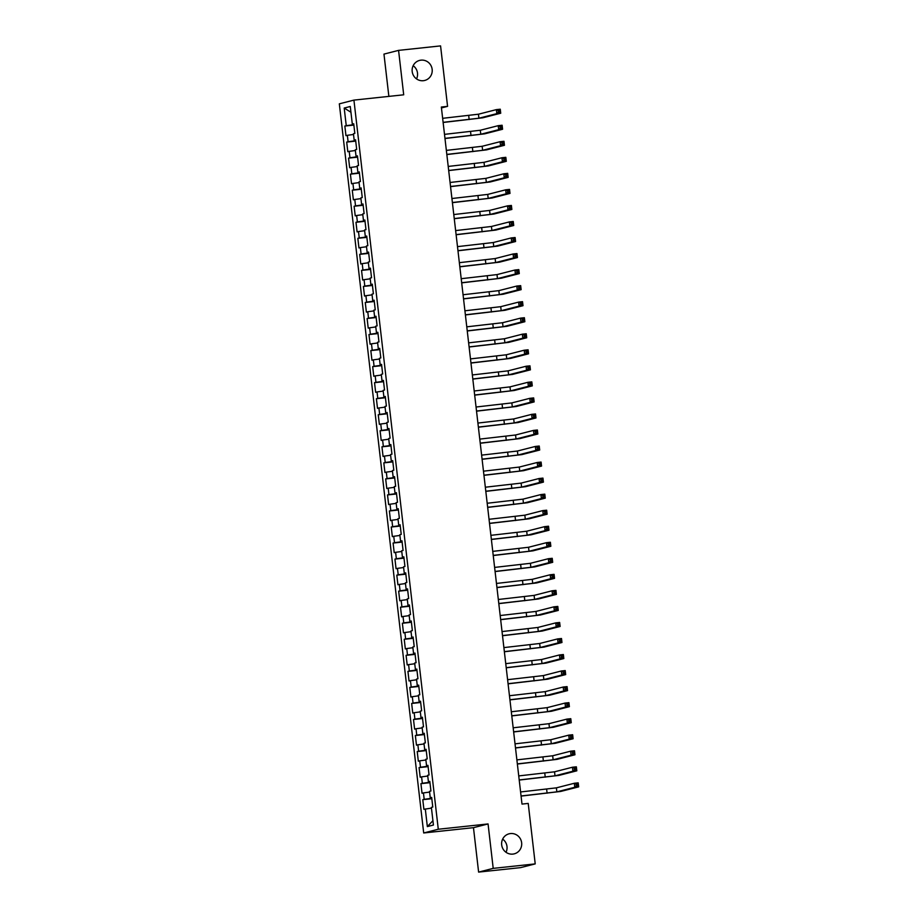 <?xml version="1.0" encoding="UTF-8"?>
<svg xmlns="http://www.w3.org/2000/svg" width="918" height="918" viewBox="0 0 918 918"><rect width="100%" height="100%" fill="white"/><g stroke="black" fill="none" stroke-linecap="round" stroke-linejoin="round"><path stroke-width="1.38" d="M502.651 839.109A10.339 10.006 -104.3 0 1 506.025 852.294M510.442 833.567A10.339 10.006 -104.3 0 1 514.195 853.855A10.339 10.006 -104.3 0 1 501.79 845.604A10.339 10.006 -104.3 0 1 510.442 833.567M413.157 65.706A10.339 10.006 -104.3 0 1 416.531 78.891M420.96 60.163A10.339 10.006 -104.3 0 1 424.713 80.451A10.339 10.006 -104.3 0 1 412.297 72.201A10.339 10.006 -104.3 0 1 420.96 60.163M478.611 872.1L493.207 868.371L488.066 823.939L473.47 827.669L478.611 872.1L520.621 867.625L535.217 863.895L528.217 803.422L521.998 804.088L441.34 107.027L447.571 106.362L440.571 45.9L398.573 50.375L383.965 54.105L388.865 96.39M473.47 827.669L423.691 832.97L339.327 103.837L353.923 100.108L438.288 829.241L423.691 832.97M350.951 112.271L344.204 108.049L346.247 125.686L344.847 126.041L345.96 135.669L347.36 135.313L348.094 141.728L346.694 142.083L347.807 151.711L349.207 151.344L349.953 157.77L348.553 158.126L349.666 167.742L351.066 167.386L351.812 173.8L350.412 174.156L351.525 183.784L352.925 183.428L353.671 189.842L352.271 190.198L353.384 199.826L354.784 199.47L355.518 205.884L354.119 206.24L355.232 215.868L356.632 215.501L357.377 221.927L355.977 222.282L357.091 231.898L358.49 231.543L359.236 237.957L357.836 238.313L358.949 247.94L360.349 247.585L361.084 253.999L359.684 254.355L360.797 263.982L362.208 263.627L362.943 270.041L361.543 270.397L362.656 280.024L364.056 279.657L364.802 286.072L363.402 286.439L364.515 296.055L365.915 295.699L366.661 302.114L365.261 302.47L366.374 312.097L367.774 311.741L368.508 318.156L367.108 318.512L368.221 328.139L369.621 327.783L370.367 334.198L368.967 334.554L370.08 344.181L371.48 343.814L372.226 350.228L370.826 350.596L371.939 360.212L373.339 359.856L374.085 366.271L372.685 366.626L373.798 376.254L375.198 375.898L375.932 382.313L374.533 382.668L375.646 392.296L377.046 391.94L377.791 398.355L376.391 398.71L377.505 408.326L378.904 407.971L379.65 414.385L378.25 414.752L379.363 424.368L380.763 424.013L381.498 430.427L380.098 430.783L381.211 440.411L382.611 440.055L383.357 446.469L381.957 446.825L383.07 456.453L384.47 456.085L385.216 462.511L383.816 462.867L384.929 472.483L386.329 472.127L387.075 478.542L385.675 478.909L386.788 488.525L388.188 488.169L388.922 494.584L387.522 494.94L388.635 504.567L390.035 504.211L390.781 510.626L389.381 510.982L390.494 520.609L391.894 520.242L392.64 526.668L391.24 527.024L392.353 536.64L393.753 536.284L394.499 542.699L393.088 543.054L394.212 552.682L395.612 552.326L396.346 558.741L394.947 559.096L396.06 568.724L397.46 568.368L398.205 574.783L396.805 575.138L397.919 584.766L399.319 584.399L400.064 590.813L398.664 591.181L399.778 600.797L401.177 600.441L401.912 606.855L400.512 607.211L401.625 616.839L403.025 616.483L403.771 622.897L402.371 623.253L403.484 632.881L404.884 632.525L405.63 638.939L404.23 639.295L405.343 648.923L406.743 648.556L407.489 654.97L406.089 655.337L407.202 664.953L408.602 664.598L409.336 671.012L407.936 671.368L409.049 680.995L410.449 680.64L411.195 687.054L409.795 687.41L410.908 697.037L412.308 696.682L413.054 703.096L411.654 703.452L412.767 713.079L414.167 712.712L414.902 719.127L413.502 719.494L414.615 729.11L416.026 728.754L416.761 735.169L415.361 735.525L416.474 745.152L417.874 744.796L418.619 751.211L417.22 751.567L418.333 761.194L419.733 760.838L420.478 767.253L419.078 767.609L420.192 777.225L421.591 776.869L422.326 783.284L420.926 783.651L422.039 793.267L423.439 792.911L424.185 799.326L422.785 799.681L423.898 809.309L431.46 808.104M344.204 108.049L350.274 106.488L352.317 124.137L353.751 124.056M432.917 820.681L427.34 826.59L433.422 825.041L431.38 807.392L432.78 807.037L431.667 797.409L430.267 797.776L429.521 791.362L430.921 790.995L429.808 781.379L428.408 781.734L427.662 775.32L429.062 774.964L427.949 765.337L426.549 765.692L425.803 759.278L427.214 758.922L426.09 749.295L424.69 749.65L423.955 743.236L425.355 742.88L424.242 733.264L422.842 733.62L422.096 727.205L423.496 726.838L422.383 717.222L420.983 717.578L420.237 711.163L421.637 710.807L420.524 701.18L419.124 701.536L418.39 695.121L419.79 694.765L418.677 685.138L417.277 685.505L416.531 679.079L417.931 678.723L416.818 669.107L415.418 669.463L414.672 663.048L416.072 662.681L414.959 653.065L413.559 653.421L412.813 647.006L414.213 646.651L413.1 637.023L411.7 637.379L410.966 630.964L412.366 630.609L411.253 620.981L409.853 621.348L409.107 614.922L410.507 614.567L409.394 604.951L407.994 605.306L407.248 598.892L408.648 598.536L407.535 588.908L406.135 589.264L405.4 582.85L406.8 582.494L405.687 572.866L404.276 573.222L403.541 566.808L404.941 566.452L403.828 556.824L402.428 557.192L401.682 550.777L403.082 550.41L401.969 540.794L400.569 541.15L399.823 534.735L401.223 534.379L400.11 524.752L398.71 525.107L397.976 518.693L399.376 518.337L398.263 508.71L396.863 509.065L396.117 502.651L397.517 502.295L396.404 492.668L395.004 493.035L394.258 486.62L395.658 486.253L394.545 476.637L393.145 476.993L392.399 470.578L393.811 470.223L392.686 460.595L391.286 460.951L390.552 454.536L391.952 454.18L390.839 444.553L389.439 444.909L388.693 438.494L390.093 438.138L388.98 428.511L387.58 428.878L386.834 422.464L388.234 422.096L387.121 412.48L385.721 412.836L384.986 406.422L386.386 406.066L385.273 396.438L383.873 396.794L383.127 390.379L384.527 390.024L383.414 380.396L382.014 380.752L381.268 374.337L382.668 373.982L381.555 364.366L380.155 364.721L379.409 358.307L380.809 357.94L379.696 348.324L378.296 348.679L377.562 342.265L378.962 341.909L377.849 332.282L376.449 332.637L375.703 326.223L377.103 325.867L375.99 316.24L374.59 316.607L373.844 310.181L375.244 309.825L374.131 300.209L372.731 300.565L371.985 294.15L373.396 293.783L372.283 284.167L370.872 284.523L370.138 278.108L371.538 277.752L370.424 268.125L369.025 268.481L368.279 262.066L369.679 261.71L368.566 252.083L367.166 252.45L366.42 246.024L367.82 245.668L366.707 236.052L365.307 236.408L364.572 229.993L365.972 229.638L364.859 220.01L363.459 220.366L362.713 213.951L364.113 213.596L363 203.968L361.6 204.324L360.854 197.909L362.254 197.554L361.141 187.926L359.741 188.293L358.995 181.879L360.395 181.512L359.282 171.895L357.882 172.251L357.148 165.837L358.548 165.481L357.435 155.853L356.035 156.209L355.289 149.795L356.689 149.439L355.576 139.811L354.176 140.167L353.43 133.753L354.83 133.397L353.717 123.769L352.317 124.137M427.34 826.59L425.298 808.953M424.185 799.326L431.77 798.293M423.439 792.911L429.601 792.073M422.326 783.284L429.911 782.251M421.591 776.869L427.742 776.031M430.267 797.776L431.689 797.696M420.478 767.253L428.052 766.209M419.733 760.838L425.895 759.989M428.408 781.734L429.842 781.654M418.619 751.211L426.193 750.178M417.874 744.796L424.036 743.947M426.549 765.692L427.983 765.612M416.761 735.169L424.346 734.136M416.026 728.754L422.177 727.917M424.69 749.65L426.124 749.57M414.902 719.127L422.487 718.094M414.167 712.712L420.318 711.875M422.842 733.62L424.277 733.539M413.054 703.096L420.628 702.052M412.308 696.682L418.47 695.833M420.983 717.578L422.418 717.497M411.195 687.054L418.769 686.021M410.449 680.64L416.611 679.79M419.124 701.536L420.559 701.455M409.336 671.012L416.921 669.979M408.602 664.598L414.752 663.76M417.277 685.505L418.7 685.425M407.489 654.97L415.062 653.937M406.743 648.556L412.905 647.718M415.418 669.463L416.852 669.383M405.63 638.939L413.203 637.895M404.884 632.525L411.046 631.676M413.559 653.421L414.993 653.341M403.771 622.897L411.356 621.865M403.025 616.483L409.187 615.634M411.7 637.379L413.134 637.299M401.912 606.855L409.497 605.823M401.177 600.441L407.328 599.603M409.853 621.348L411.287 621.268M400.064 590.813L407.638 589.781M399.319 584.399L405.481 583.561M407.994 605.306L409.428 605.226M398.205 574.783L405.779 573.739M397.46 568.368L403.622 567.519M406.135 589.264L407.569 589.184M396.346 558.741L403.931 557.708M395.612 552.326L401.763 551.489M404.276 573.222L405.71 573.142M394.499 542.699L402.073 541.666M393.753 536.284L399.915 535.446M402.428 557.192L403.863 557.111M392.64 526.668L400.214 525.624M391.894 520.242L398.056 519.404M400.569 541.15L402.004 541.069M390.781 510.626L398.355 509.593M390.035 504.211L396.197 503.362M398.71 525.107L400.145 525.027M388.922 494.584L396.507 493.551M388.188 488.169L394.338 487.332M396.863 509.065L398.286 508.985M387.075 478.542L394.648 477.509M386.329 472.127L392.491 471.29M395.004 493.035L396.438 492.955M385.216 462.511L392.789 461.467M384.47 456.085L390.632 455.248M393.145 476.993L394.579 476.912M383.357 446.469L390.942 445.437M382.611 440.055L388.773 439.206M391.286 460.951L392.72 460.87M381.498 430.427L389.083 429.394M380.763 424.013L386.914 423.175M389.439 444.909L390.873 444.828M379.65 414.385L387.224 413.352M378.904 407.971L385.067 407.133M387.58 428.878L389.014 428.798M377.791 398.355L385.365 397.31M377.046 391.94L383.208 391.091M385.721 412.836L387.155 412.756M375.932 382.313L383.517 381.28M375.198 375.898L381.349 375.049M383.873 396.794L385.296 396.714M374.085 366.271L381.659 365.238M373.339 359.856L379.501 359.018M382.014 380.752L383.449 380.683M372.226 350.228L379.8 349.196M371.48 343.814L377.642 342.976M380.155 364.721L381.59 364.641M370.367 334.198L377.952 333.154M369.621 327.783L375.783 326.934M378.296 348.679L379.731 348.599M368.508 318.156L376.093 317.123M367.774 311.741L373.924 310.892M376.449 332.637L377.872 332.557M366.661 302.114L374.234 301.081M365.915 295.699L372.077 294.862M374.59 316.607L376.024 316.526M364.802 286.072L372.375 285.039M364.056 279.657L370.218 278.82M372.731 300.565L374.165 300.484M362.943 270.041L370.528 268.997M362.208 263.627L368.359 262.777M370.872 284.523L372.306 284.442M361.084 253.999L368.669 252.966M360.349 247.585L366.5 246.747M369.025 268.481L370.459 268.4M359.236 237.957L366.81 236.924M358.49 231.543L364.653 230.705M367.166 252.45L368.6 252.37M357.377 221.927L364.951 220.882M356.632 215.501L362.794 214.663M365.307 236.408L366.741 236.328M355.518 205.884L363.103 204.84M354.784 199.47L360.935 198.621M363.459 220.366L364.882 220.286M353.671 189.842L361.244 188.81M352.925 183.428L359.087 182.59M361.6 204.324L363.035 204.244M351.812 173.8L359.386 172.768M351.066 167.386L357.228 166.548M359.741 188.293L361.176 188.213M349.953 157.77L357.538 156.726M349.207 151.344L355.369 150.506M357.882 172.251L359.317 172.171M348.094 141.728L355.679 140.695M347.36 135.313L353.51 134.464M356.035 156.209L357.469 156.129M346.247 125.686L353.82 124.653M354.176 140.167L355.61 140.087M493.207 868.371L535.217 863.895M353.923 100.108L403.702 94.806L398.573 50.375M488.066 823.939L438.288 829.241M441.443 107.934L447.571 106.362M344.847 126.041L353.866 125.078M346.694 142.083L355.725 141.12M348.553 158.126L357.584 157.162M350.412 174.156L359.443 173.204M352.271 190.198L361.29 189.234M354.119 206.24L363.149 205.276M355.977 222.282L365.008 221.318M357.836 238.313L366.867 237.36M359.684 254.355L368.715 253.391M361.543 270.397L370.574 269.433M363.402 286.439L372.433 285.475M365.261 302.47L374.28 301.517M367.108 318.512L376.139 317.548M368.967 334.554L377.998 333.59M370.826 350.596L379.857 349.632M372.685 366.626L381.704 365.674M374.533 382.668L383.563 381.704M376.391 398.71L385.422 397.746M378.25 414.752L387.27 413.788M380.098 430.783L389.129 429.819M381.957 446.825L390.988 445.861M383.816 462.867L392.847 461.903M385.675 478.909L394.694 477.945M387.522 494.94L396.553 493.976M389.381 510.982L398.412 510.018M391.24 527.024L400.271 526.06M393.088 543.054L402.118 542.102M394.947 559.096L403.977 558.133M396.805 575.138L405.836 574.175M398.664 591.181L407.684 590.217M400.512 607.211L409.543 606.259M402.371 623.253L411.402 622.289M404.23 639.295L413.261 638.331M406.089 655.337L415.108 654.373M407.936 671.368L416.967 670.415M409.795 687.41L418.826 686.446M411.654 703.452L420.685 702.488M413.502 719.494L422.532 718.53M415.361 735.525L424.391 734.572M417.22 751.567L426.25 750.603M419.078 767.609L428.098 766.645M420.926 783.651L429.957 782.687M422.785 799.681L431.816 798.717M443.119 122.323L478.909 118.215L496.845 113.637L496.374 109.621L500.264 109.208L500.723 113.224L482.799 117.802L443.13 122.473M442.648 118.319L478.439 114.211L496.374 109.621L498.199 110.573L498.382 112.18L499.931 112.007L499.748 110.401L498.199 110.573M499.931 112.007L500.723 113.224L496.845 113.637L498.382 112.18M499.748 110.401L500.264 109.208M444.966 138.366L480.768 134.257L498.692 129.679L498.233 125.663L502.123 125.25L502.582 129.254L484.658 133.844L444.989 138.515M444.507 134.361L480.298 130.253L498.233 125.663L500.046 126.615L500.241 128.21L501.79 128.05L501.607 126.443L500.046 126.615M501.79 128.05L502.582 129.254L498.692 129.679L500.241 128.21M501.607 126.443L502.123 125.25M446.825 154.408L482.616 150.3L500.551 145.71L500.092 141.705L503.982 141.292L504.441 145.296L486.506 149.886L446.836 154.557M446.366 150.391L482.157 146.283L500.092 141.705L501.905 142.646L502.089 144.252L503.649 144.092L503.466 142.485L501.905 142.646M503.649 144.092L504.441 145.296L500.551 145.71L502.089 144.252M503.466 142.485L503.982 141.292M448.684 170.45L484.474 166.342L502.41 161.752L501.939 157.747L505.829 157.322L506.3 161.338L488.365 165.928L448.695 170.587M448.214 166.433L484.015 162.325L501.939 157.747L503.764 158.688L503.948 160.294L505.508 160.122L505.313 158.527L503.764 158.688M505.508 160.122L506.3 161.338L502.41 161.752L503.948 160.294M505.313 158.527L505.829 157.322M450.531 186.48L486.333 182.372L504.257 177.794L503.798 173.777L507.688 173.364L508.147 177.381L490.223 181.959L450.554 186.629M450.072 182.475L485.863 178.367L503.798 173.777L505.623 174.73L505.807 176.336L507.356 176.164L507.172 174.558L505.623 174.73M507.356 176.164L508.147 177.381L504.257 177.794L505.807 176.336M507.172 174.558L507.688 173.364M452.39 202.522L488.181 198.414L506.116 193.824L505.657 189.819L509.547 189.406L510.006 193.411L492.071 198.001L452.413 202.671M451.931 198.517L487.722 194.409L505.657 189.819L507.47 190.772L507.654 192.367L509.215 192.206L509.031 190.6L507.47 190.772M509.215 192.206L510.006 193.411L506.116 193.824L507.654 192.367M509.031 190.6L509.547 189.406M454.249 218.564L490.04 214.456L507.975 209.866L507.505 205.862L511.395 205.448L511.865 209.453L493.93 214.043L454.261 218.702M453.779 214.548L489.581 210.44L507.505 205.862L509.329 206.802L509.513 208.409L511.074 208.248L510.89 206.642L509.329 206.802M511.074 208.248L511.865 209.453L507.975 209.866L509.513 208.409M510.89 206.642L511.395 205.448M456.108 234.606L491.899 230.498L509.834 225.908L509.364 221.904L513.254 221.479L513.724 225.495L495.789 230.074L456.12 234.744M455.638 230.59L491.428 226.482L509.364 221.904L511.188 222.844L511.372 224.451L512.921 224.279L512.737 222.684L511.188 222.844M512.921 224.279L513.724 225.495L509.834 225.908L511.372 224.451M512.737 222.684L513.254 221.479M457.956 250.637L493.758 246.529L511.682 241.95L511.223 237.934L515.113 237.521L515.572 241.537L497.648 246.116L457.979 250.786M457.497 246.632L493.287 242.524L511.223 237.934L513.036 238.887L513.231 240.493L514.78 240.321L514.596 238.714L513.036 238.887M514.78 240.321L515.572 241.537L511.682 241.95L513.231 240.493M514.596 238.714L515.113 237.521M459.815 266.679L495.605 262.571L513.541 257.981L513.082 253.976L516.972 253.563L517.431 257.568L499.495 262.158L459.838 266.828M459.356 262.674L495.146 258.566L513.082 253.976L514.895 254.929L515.078 256.524L516.639 256.363L516.455 254.756L514.895 254.929M516.639 256.363L517.431 257.568L513.541 257.981L515.078 256.524M516.455 254.756L516.972 253.563M461.674 282.721L497.464 278.613L515.4 274.023L514.929 270.018L518.819 269.605L519.29 273.61L501.354 278.2L461.685 282.859M461.203 278.705L497.005 274.597L514.929 270.018L516.754 270.959L516.937 272.566L518.498 272.405L518.303 270.799L516.754 270.959M518.498 272.405L519.29 273.61L515.4 274.023L516.937 272.566M518.303 270.799L518.819 269.605M463.533 298.763L499.323 294.655L517.259 290.065L516.788 286.049L520.678 285.636L521.137 289.652L503.213 294.23L463.544 298.901M463.062 294.747L498.853 290.639L516.788 286.049L518.613 287.001L518.796 288.608L520.345 288.436L520.162 286.841L518.613 287.001M520.345 288.436L521.137 289.652L517.259 290.065L518.796 288.608M520.162 286.841L520.678 285.636M465.38 314.794L501.182 310.686L519.106 306.107L518.647 302.091L522.537 301.678L522.996 305.694L505.061 310.273L465.403 314.943M464.921 310.789L500.712 306.681L518.647 302.091L520.46 303.043L520.655 304.65L522.204 304.478L522.021 302.871L520.46 303.043M522.204 304.478L522.996 305.694L519.106 306.107L520.655 304.65M522.021 302.871L522.537 301.678M467.239 330.836L503.03 326.728L520.965 322.138L520.506 318.133L524.385 317.72L524.855 321.725L506.92 326.315L467.251 330.985M466.78 326.831L502.571 322.723L520.506 318.133L522.319 319.085L522.503 320.68L524.063 320.52L523.88 318.913L522.319 319.085M524.063 320.52L524.855 321.725L520.965 322.138L522.503 320.68M523.88 318.913L524.385 317.72M469.098 346.878L504.889 342.77L522.824 338.18L522.353 334.175L526.244 333.762L526.714 337.767L508.779 342.357L469.109 347.015M468.628 342.862L504.43 338.753L522.353 334.175L524.178 335.116L524.362 336.722L525.922 336.562L525.727 334.955L524.178 335.116M525.922 336.562L526.714 337.767L522.824 338.18L524.362 336.722M525.727 334.955L526.244 333.762M470.945 362.908L506.747 358.8L524.671 354.222L524.212 350.206L528.102 349.792L528.561 353.809L510.637 358.387L470.968 363.058M470.486 358.904L506.277 354.796L524.212 350.206L526.037 351.158L526.221 352.764L527.77 352.592L527.586 350.997L526.037 351.158M527.77 352.592L528.561 353.809L524.671 354.222L526.221 352.764M527.586 350.997L528.102 349.792M472.804 378.95L508.595 374.842L526.53 370.264L526.071 366.248L529.961 365.834L530.42 369.839L512.485 374.429L472.827 379.1M472.345 374.946L508.136 370.838L526.071 366.248L527.884 367.2L528.068 368.795L529.629 368.634L529.445 367.028L527.884 367.2M529.629 368.634L530.42 369.839L526.53 370.264L528.068 368.795M529.445 367.028L529.961 365.834M474.663 394.992L510.454 390.884L528.389 386.294L527.919 382.29L531.809 381.877L532.279 385.881L514.344 390.471L474.675 395.142M474.193 390.988L509.995 386.88L527.919 382.29L529.743 383.231L529.927 384.837L531.488 384.676L531.304 383.07L529.743 383.231M531.488 384.676L532.279 385.881L528.389 386.294L529.927 384.837M531.304 383.07L531.809 381.877M476.522 411.034L512.313 406.926L530.248 402.336L529.778 398.332L533.668 397.919L534.138 401.923L516.203 406.513L476.534 411.172M476.052 407.018L511.842 402.91L529.778 398.332L531.602 399.273L531.786 400.879L533.335 400.718L533.151 399.112L531.602 399.273M533.335 400.718L534.138 401.923L530.248 402.336L531.786 400.879M533.151 399.112L533.668 397.919M478.37 427.065L514.172 422.957L532.096 418.379L531.637 414.362L535.527 413.949L535.986 417.965L518.062 422.544L478.393 427.214M477.911 423.06L513.701 418.952L531.637 414.362L533.45 415.315L533.645 416.921L535.194 416.749L535.01 415.143L533.45 415.315M535.194 416.749L535.986 417.965L532.096 418.379L533.645 416.921M535.01 415.143L535.527 413.949M480.229 443.107L516.019 438.999L533.955 434.421L533.496 430.404L537.386 429.991L537.845 433.996L519.909 438.586L480.24 443.256M479.77 439.102L515.56 434.994L533.496 430.404L535.309 431.357L535.492 432.952L537.053 432.791L536.869 431.185L535.309 431.357M537.053 432.791L537.845 433.996L533.955 434.421L535.492 432.952M536.869 431.185L537.386 429.991M482.088 459.149L517.878 455.041L535.814 450.451L535.343 446.446L539.233 446.033L539.704 450.038L521.768 454.628L482.099 459.298M481.617 455.133L517.419 451.025L535.343 446.446L537.168 447.387L537.351 448.994L538.912 448.833L538.717 447.227L537.168 447.387M538.912 448.833L539.704 450.038L535.814 450.451L537.351 448.994M538.717 447.227L539.233 446.033M483.935 475.191L519.737 471.083L537.661 466.493L537.202 462.488L541.092 462.064L541.551 466.08L523.627 470.67L483.958 475.329M483.476 471.175L519.267 467.067L537.202 462.488L539.027 463.429L539.21 465.036L540.759 464.864L540.576 463.269L539.027 463.429M540.759 464.864L541.551 466.08L537.661 466.493L539.21 465.036M540.576 463.269L541.092 462.064M485.794 491.222L521.596 487.114L539.52 482.535L539.061 478.519L542.951 478.106L543.41 482.122L525.475 486.701L485.817 491.371M485.335 487.217L521.126 483.109L539.061 478.519L540.874 479.471L541.058 481.078L542.618 480.906L542.435 479.299L540.874 479.471M542.618 480.906L543.41 482.122L539.52 482.535L541.058 481.078M542.435 479.299L542.951 478.106M487.653 507.264L523.444 503.156L541.379 498.577L540.92 494.561L544.799 494.148L545.269 498.153L527.334 502.743L487.665 507.413M487.183 503.259L522.985 499.151L540.92 494.561L542.733 495.513L542.917 497.108L544.477 496.948L544.294 495.341L542.733 495.513M544.477 496.948L545.269 498.153L541.379 498.577L542.917 497.108M544.294 495.341L544.799 494.148M489.512 523.306L525.303 519.198L543.238 514.608L542.767 510.603L546.658 510.19L547.128 514.195L529.193 518.785L489.524 523.455M489.042 519.29L524.844 515.182L542.767 510.603L544.592 511.544L544.776 513.151L546.325 512.99L546.141 511.383L544.592 511.544M546.325 512.99L547.128 514.195L543.238 514.608L544.776 513.151M546.141 511.383L546.658 510.19M491.359 539.348L527.161 535.24L545.085 530.65L544.626 526.645L548.516 526.221L548.975 530.237L531.052 534.827L491.382 539.486M490.901 535.332L526.691 531.224L544.626 526.645L546.439 527.586L546.635 529.193L548.184 529.02L548 527.425L546.439 527.586M548.184 529.02L548.975 530.237L545.085 530.65L546.635 529.193M548 527.425L548.516 526.221M493.218 555.379L529.009 551.27L546.944 546.692L546.485 542.676L550.375 542.263L550.834 546.279L532.899 550.857L493.241 555.528M492.759 551.374L528.55 547.266L546.485 542.676L548.298 543.628L548.482 545.235L550.043 545.062L549.859 543.456L548.298 543.628M550.043 545.062L550.834 546.279L546.944 546.692L548.482 545.235M549.859 543.456L550.375 542.263M495.077 571.421L530.868 567.313L548.803 562.723L548.333 558.718L552.223 558.305L552.693 562.309L534.758 566.899L495.089 571.57M494.607 567.416L530.409 563.308L548.333 558.718L550.157 559.67L550.341 561.265L551.902 561.105L551.707 559.498L550.157 559.67M551.902 561.105L552.693 562.309L548.803 562.723L550.341 561.265M551.707 559.498L552.223 558.305M496.936 587.463L532.727 583.355L550.662 578.765L550.192 574.76L554.082 574.347L554.541 578.351L536.617 582.941L496.948 587.6M496.466 583.446L532.256 579.338L550.192 574.76L552.016 575.701L552.2 577.307L553.749 577.147L553.565 575.54L552.016 575.701M553.749 577.147L554.541 578.351L550.662 578.765L552.2 577.307M553.565 575.54L554.082 574.347M498.784 603.505L534.586 599.397L552.51 594.807L552.051 590.802L555.941 590.377L556.4 594.394L538.464 598.972L498.807 603.642M498.325 599.488L534.115 595.38L552.051 590.802L553.864 591.743L554.059 593.349L555.608 593.177L555.424 591.582L553.864 591.743M555.608 593.177L556.4 594.394L552.51 594.807L554.059 593.349M555.424 591.582L555.941 590.377M500.643 619.535L536.433 615.427L554.369 610.849L553.91 606.832L557.8 606.419L558.259 610.436L540.323 615.014L500.654 619.684M500.184 615.53L535.974 611.422L553.91 606.832L555.723 607.785L555.906 609.391L557.467 609.219L557.283 607.613L555.723 607.785M557.467 609.219L558.259 610.436L554.369 610.849L555.906 609.391M557.283 607.613L557.8 606.419M502.502 635.577L538.292 631.469L556.228 626.879L555.757 622.874L559.647 622.461L560.118 626.466L542.182 631.056L502.513 635.726M502.031 631.573L537.833 627.464L555.757 622.874L557.582 623.827L557.765 625.422L559.326 625.261L559.131 623.655L557.582 623.827M559.326 625.261L560.118 626.466L556.228 626.879L557.765 625.422M559.131 623.655L559.647 622.461M504.349 651.619L540.151 647.511L558.075 642.921L557.616 638.917L561.506 638.503L561.965 642.508L544.041 647.098L504.372 651.757M503.89 647.603L539.681 643.495L557.616 638.917L559.441 639.857L559.624 641.464L561.173 641.303L560.99 639.697L559.441 639.857M561.173 641.303L561.965 642.508L558.075 642.921L559.624 641.464M560.99 639.697L561.506 638.503M506.208 667.661L541.999 663.553L559.934 658.963L559.475 654.947L563.365 654.534L563.824 658.55L545.889 663.129L506.231 667.799M505.749 663.645L541.54 659.537L559.475 654.947L561.288 655.9L561.472 657.506L563.032 657.334L562.849 655.739L561.288 655.9M563.032 657.334L563.824 658.55L559.934 658.963L561.472 657.506M562.849 655.739L563.365 654.534M508.067 683.692L543.858 679.584L561.793 675.005L561.323 670.989L565.213 670.576L565.683 674.592L547.748 679.171L508.079 683.841M507.597 679.687L543.399 675.579L561.323 670.989L563.147 671.942L563.331 673.548L564.891 673.376L564.708 671.769L563.147 671.942M564.891 673.376L565.683 674.592L561.793 675.005L563.331 673.548M564.708 671.769L565.213 670.576M509.926 699.734L545.717 695.626L563.652 691.036L563.182 687.031L567.072 686.618L567.542 690.623L549.607 695.213L509.938 699.883M509.456 695.729L545.246 691.621L563.182 687.031L565.006 687.984L565.19 689.579L566.739 689.418L566.555 687.811L565.006 687.984M566.739 689.418L567.542 690.623L563.652 691.036L565.19 689.579M566.555 687.811L567.072 686.618M511.774 715.776L547.576 711.668L565.499 707.078L565.04 703.073L568.931 702.66L569.389 706.665L551.466 711.255L511.796 715.914M511.315 711.76L547.105 707.652L565.04 703.073L566.854 704.014L567.049 705.621L568.598 705.46L568.414 703.854L566.854 704.014M568.598 705.46L569.389 706.665L565.499 707.078L567.049 705.621M568.414 703.854L568.931 702.66M513.632 731.807L549.423 727.699L567.358 723.12L566.899 719.104L570.789 718.691L571.248 722.707L553.313 727.285L513.655 731.956M513.173 727.802L548.964 723.694L566.899 719.104L568.712 720.056L568.896 721.663L570.457 721.491L570.273 719.896L568.712 720.056M570.457 721.491L571.248 722.707L567.358 723.12L568.896 721.663M570.273 719.896L570.789 718.691M515.491 747.849L551.282 743.741L569.217 739.162L568.747 735.146L572.637 734.733L573.107 738.738L555.172 743.328L515.503 747.998M515.021 743.844L550.823 739.736L568.747 735.146L570.571 736.098L570.755 737.693L572.316 737.533L572.121 735.926L570.571 736.098M572.316 737.533L573.107 738.738L569.217 739.162L570.755 737.693M572.121 735.926L572.637 734.733M517.339 763.891L553.141 759.783L571.076 755.193L570.606 751.188L574.496 750.775L574.955 754.78L557.031 759.37L517.362 764.04M516.88 759.886L552.67 755.778L570.606 751.188L572.43 752.129L572.614 753.735L574.163 753.575L573.979 751.968L572.43 752.129M574.163 753.575L574.955 754.78L571.076 755.193L572.614 753.735M573.979 751.968L574.496 750.775M519.198 779.933L555 775.825L572.924 771.235L572.465 767.23L576.355 766.817L576.814 770.822L558.878 775.412L519.221 780.07M518.739 775.917L554.529 771.808L572.465 767.23L574.278 768.171L574.461 769.777L576.022 769.617L575.838 768.01L574.278 768.171M576.022 769.617L576.814 770.822L572.924 771.235L574.461 769.777M575.838 768.01L576.355 766.817M521.057 795.963L556.847 791.855L574.783 787.277L574.324 783.261L578.202 782.847L578.673 786.864L560.737 791.442L521.068 796.113M520.598 791.959L556.388 787.851L574.324 783.261L576.137 784.213L576.32 785.819L577.881 785.647L577.697 784.041L576.137 784.213M577.881 785.647L578.673 786.864L574.783 787.277L576.32 785.819M577.697 784.041L578.202 782.847M468.696 115.542L469.155 119.558M478.439 114.211L478.909 118.215M470.544 131.584L471.014 135.589M480.298 130.253L480.768 134.257M472.403 147.626L472.873 151.631M482.157 146.283L482.616 150.3M474.262 163.656L474.721 167.673M484.015 162.325L484.474 166.342M476.121 179.698L476.58 183.715M485.863 178.367L486.333 182.372M477.968 195.741L478.439 199.745M487.722 194.409L488.181 198.414M479.827 211.783L480.286 215.787M489.581 210.44L490.04 214.456M481.686 227.813L482.145 231.829M491.428 226.482L491.899 230.498M483.534 243.855L484.004 247.86M493.287 242.524L493.758 246.529M485.392 259.897L485.863 263.902M495.146 258.566L495.605 262.571M487.251 275.939L487.71 279.944M497.005 274.597L497.464 278.613M489.11 291.97L489.569 295.986M498.853 290.639L499.323 294.655M490.958 308.012L491.428 312.017M500.712 306.681L501.182 310.686M492.817 324.054L493.287 328.059M502.571 322.723L503.03 326.728M494.676 340.085L495.135 344.101M504.43 338.753L504.889 342.77M496.535 356.127L496.994 360.143M506.277 354.796L506.747 358.8M498.382 372.169L498.853 376.173M508.136 370.838L508.595 374.842M500.241 388.211L500.7 392.216M509.995 386.88L510.454 390.884M502.1 404.241L502.559 408.258M511.842 402.91L512.313 406.926M503.948 420.283L504.418 424.3M513.701 418.952L514.172 422.957M505.807 436.325L506.277 440.33M515.56 434.994L516.019 438.999M507.665 452.367L508.124 456.372M517.419 451.025L517.878 455.041M509.524 468.398L509.983 472.414M519.267 467.067L519.737 471.083M511.372 484.44L511.842 488.456M521.126 483.109L521.596 487.114M513.231 500.482L513.69 504.487M522.985 499.151L523.444 503.156M515.09 516.524L515.549 520.529M524.844 515.182L525.303 519.198M516.937 532.555L517.408 536.571M526.691 531.224L527.161 535.24M518.796 548.597L519.267 552.613M528.55 547.266L529.009 551.27M520.655 564.639L521.114 568.644M530.409 563.308L530.868 567.313M522.514 580.681L522.973 584.686M532.256 579.338L532.727 583.355M524.362 596.711L524.832 600.728M534.115 595.38L534.586 599.397M526.221 612.754L526.691 616.758M535.974 611.422L536.433 615.427M528.079 628.796L528.538 632.8M537.833 627.464L538.292 631.469M529.938 644.838L530.397 648.842M539.681 643.495L540.151 647.511M531.786 660.868L532.256 664.884M541.54 659.537L541.999 663.553M533.645 676.91L534.104 680.915M543.399 675.579L543.858 679.584M535.504 692.952L535.963 696.957M545.246 691.621L545.717 695.626M537.351 708.983L537.822 712.999M547.105 707.652L547.576 711.668M539.21 725.025L539.681 729.041M548.964 723.694L549.423 727.699M541.069 741.067L541.528 745.072M550.823 739.736L551.282 743.741M542.928 757.109L543.387 761.114M552.67 755.778L553.141 759.783M544.776 773.14L545.246 777.156M554.529 771.808L555 775.825M546.635 789.182L547.105 793.198M556.388 787.851L556.847 791.855"/></g></svg>
